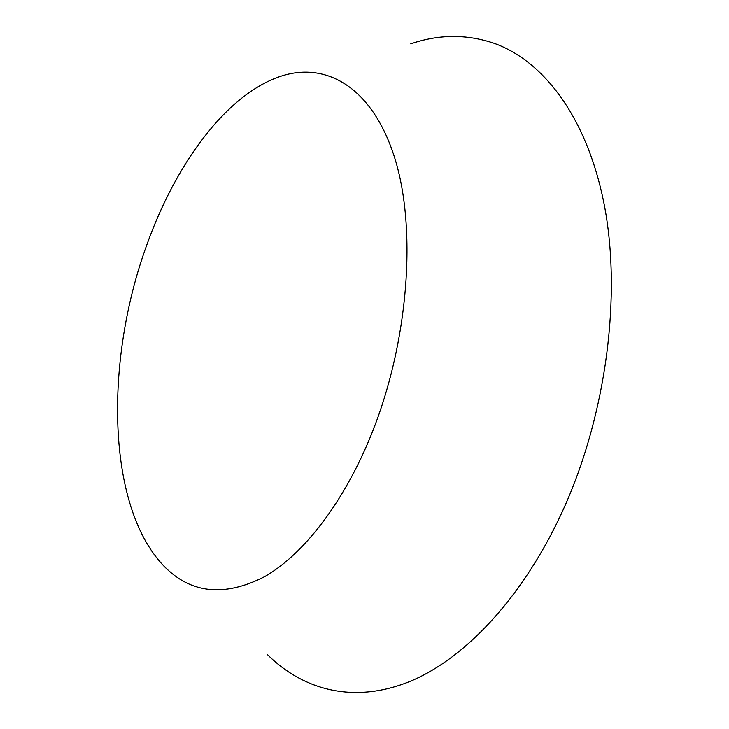 <?xml version="1.0" encoding="UTF-8"?>
<svg xmlns="http://www.w3.org/2000/svg" width="729" height="729" viewBox="0 0 729 729"><rect width="100%" height="100%" fill="white"/><g stroke="black" fill="none" stroke-linecap="round" stroke-linejoin="round"><path stroke-width="1.09" d="M267.233 654.414C303.683 690.718 355.105 704.296 411.429 680.795C467.535 656.938 526.484 593.206 565.576 504.395C606.683 410.646 621.154 295.692 604.715 207.2C588.057 118.617 544.144 61.017 493.834 43.211C466.442 34.026 438.749 34.236 410.746 43.858M146.556 245.609C104.384 361.511 106.498 506.783 164.08 566.26C190.925 593.67 224.414 597.151 264.563 576.694C303.355 554.541 343.669 502.937 371.353 434.53C408.632 342.466 417.088 229.143 394.735 157.993C372.328 86.551 325.234 60.562 279.116 76.827C225.361 95.663 175.288 164.608 146.556 245.609"/></g></svg>
